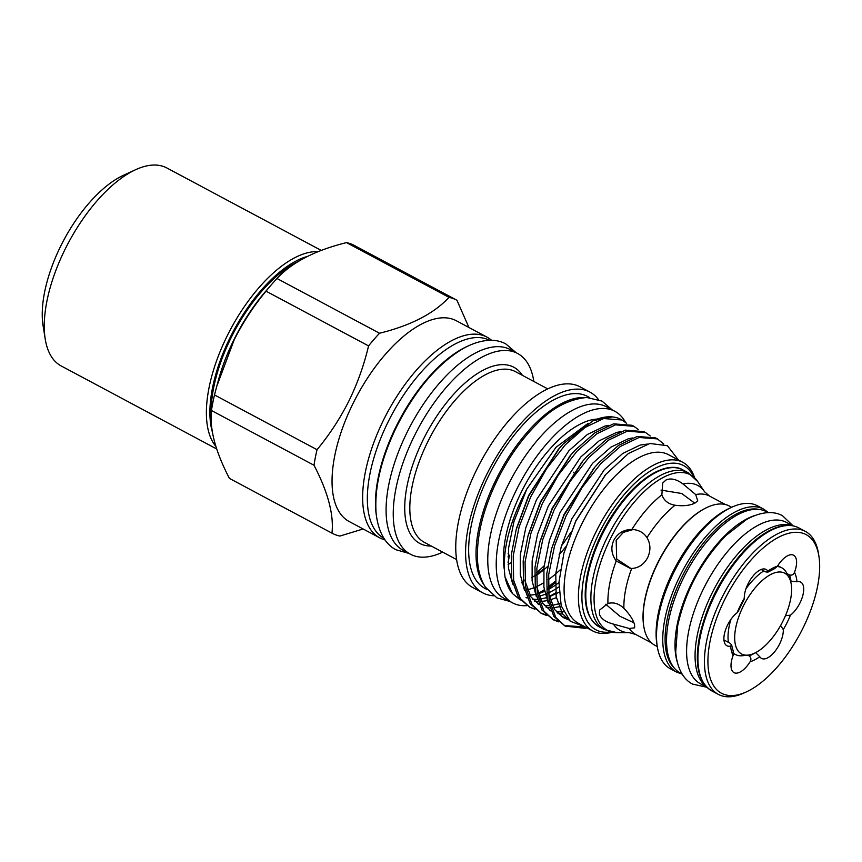 <?xml version="1.0" encoding="UTF-8"?>
<svg xmlns="http://www.w3.org/2000/svg" width="862" height="862" viewBox="0 0 862 862"><rect width="100%" height="100%" fill="white"/><g stroke="black" fill="none" stroke-linecap="round" stroke-linejoin="round"><path stroke-width="1.29" d="M792.857 525.798L786.489 522.404A91.426 42.033 118.1 0 0 703.64 588.498A91.426 42.033 118.1 0 0 700.353 683.706L706.721 687.1M792.016 525.648A91.426 42.033 118.1 0 0 712.109 593.013A91.426 42.033 118.1 0 0 706.129 686.486M211.222 414.051A107.631 49.49 -61.9 0 1 231.253 337.43A107.631 49.49 -61.9 0 1 297.713 261.8M321.257 250.422L166.851 167.971A112.211 51.591 118.1 0 0 163.812 166.614A112.211 51.591 118.1 0 0 135.668 169.685A112.211 51.591 118.1 0 0 45.223 339.057A112.211 51.591 118.1 0 0 61.148 365.93L216.718 448.994M135.668 169.685L123.492 175.277A99.744 45.858 118.1 0 0 43.1 325.825L45.223 339.057M789.29 577.993A45.805 21.054 118.1 0 0 761.221 581.419A45.805 21.054 118.1 0 0 735.728 627.751A45.805 21.054 118.1 0 0 748.108 655.109A45.805 21.054 118.1 0 0 790.573 599.424A45.805 21.054 118.1 0 0 789.29 577.993L786.65 572.95A49.166 22.606 118.1 0 0 781.748 567.789A49.166 22.606 118.1 0 0 777.222 566.528M763.797 570.903A49.166 22.606 118.1 0 0 745.942 588.778M730.825 619.53A49.166 22.606 118.1 0 0 729.155 626.351A49.166 22.606 118.1 0 0 728.39 642.33M709.976 641.727A89.885 41.322 118.1 0 0 746.449 691.852A89.885 41.322 118.1 0 0 817.618 586.138A89.885 41.322 118.1 0 0 818.9 556.173A89.885 41.322 118.1 0 0 766.738 545.043A89.885 41.322 118.1 0 0 709.976 641.727M746.449 691.852L744.014 692.973A92.385 42.475 -61.9 0 1 718.337 694.384A92.385 42.475 -61.9 0 1 706.538 641.457A92.385 42.475 -61.9 0 1 749.347 556.798A92.385 42.475 -61.9 0 1 805.367 531.401A92.385 42.475 -61.9 0 1 818.48 553.523L818.9 556.173M747.71 655.152L749.1 655.896A49.511 22.757 118.1 0 0 754.703 653.105M738.195 611.406L737.139 612.699A19.945 9.17 118.1 0 0 724.339 634.313A19.945 9.17 118.1 0 0 726.881 645.746A19.945 9.17 118.1 0 0 730.62 646.08L731.601 644.938L733.206 651.144L733.109 655.519A19.945 9.17 118.1 0 0 731.45 661.208A19.945 9.17 118.1 0 0 734.004 672.629A19.945 9.17 118.1 0 0 750.112 661.736C751.416 659.311 751.082 657.361 749.1 655.896M723.929 639.949L730.082 643.235L731.601 644.938M761.146 569.491L765.531 571.829L767.805 572.196L767.827 571.118A19.945 9.17 118.1 0 0 766.081 569.448A19.945 9.17 118.1 0 0 753.981 574.932A19.945 9.17 118.1 0 0 744.746 593.218A19.945 9.17 118.1 0 0 744.305 598.271L744.025 599.693M507.977 556.852L509.42 555.656L508.106 553.652M682.963 483.938C676.476 479.175 670.819 477.871 665.992 480.015L662.695 483.032L661.854 494.842C663.999 500.639 668.395 504.098 675.065 505.229C683.157 506.285 689.751 505.595 694.858 503.149L697.714 500.811L695.699 494.572L682.963 483.938A82.224 37.799 -61.9 0 1 704.566 491.771L709.555 496.07A78.42 36.053 118.1 0 0 695.699 494.572M694.783 503.192L681.734 493.506L660.982 490.09M661.854 494.842A82.224 37.799 -61.9 0 0 631.889 529.43C623.635 529.624 617.623 533.212 613.852 540.194C610.587 547.402 611.384 554.32 616.244 560.947L630.359 568.457L631.684 568.467C638.591 568.09 643.914 564.491 647.653 557.639C650.864 550.495 650.638 543.836 646.974 537.651C643.698 532.565 638.677 529.818 631.889 529.43L632.439 529.44M633.279 529.505L623.345 532.382L616.179 540.302L616.686 559.072L630.919 568.467M607.936 603.465L599.607 610.081L599.402 614.164C600.922 618.679 605.587 621.987 613.388 624.088L629.228 628.473L634.68 627.816L634.561 624.616C633.139 619.681 629.583 614.24 623.894 608.324C618.981 603.594 613.658 601.978 607.936 603.465A82.224 37.799 -61.9 0 1 609.779 583.402A82.224 37.799 -61.9 0 1 616.244 560.947M625.467 422.283A108.59 49.921 118.1 0 0 614.865 411.303L606.406 406.778A108.59 49.921 118.1 0 0 508.009 485.284A108.59 49.921 118.1 0 0 504.108 598.357L512.567 602.883A108.59 49.921 118.1 0 0 526.876 605.641M614.865 411.303A108.59 49.921 118.1 0 0 516.467 489.799A108.59 49.921 118.1 0 0 512.567 602.883M596.957 419.083A96.953 44.576 118.1 0 0 521.532 491.652A96.953 44.576 118.1 0 0 504.248 569.135M520.271 599.963L512.481 593.573L505.003 576.85C501.878 551.702 509.162 522.404 526.865 488.937L513.978 521.467L508.526 548.329L508.472 568.241L512.739 584.124M555.656 592.83A102.028 46.904 -61.9 0 1 549.105 596.526M512.308 593.358A102.028 46.904 -61.9 0 1 512.114 593.121A102.028 46.904 -61.9 0 1 505.003 576.85M612.02 632.223A95.585 43.94 -61.9 0 1 592.787 630.973L578.467 623.323A95.585 43.94 -61.9 0 1 581.904 523.794A95.585 43.94 -61.9 0 1 668.513 454.694L682.833 462.344A95.585 43.94 -61.9 0 1 694.578 477.634M678.437 459.996L667.382 445.697L649.894 443.477L628.387 453.531L605.814 474.423L575.913 520.95L563.899 553.199L558.964 582.259L561.194 605.835L570.31 621.276L585.212 626.922M385.023 539.924A113.784 52.313 -61.9 0 1 379.765 537.856A113.784 52.313 -61.9 0 1 383.859 419.374A113.784 52.313 -61.9 0 1 486.965 337.117A113.784 52.313 -61.9 0 1 491.599 340.328M379.765 537.856L349.164 521.521A113.784 52.313 -61.9 0 1 353.258 403.028A113.784 52.313 -61.9 0 1 456.364 320.772L486.965 337.117M442.691 552.143A113.784 52.313 -61.9 0 1 410.377 554.201A113.784 52.313 -61.9 0 1 414.46 435.709A113.784 52.313 -61.9 0 1 517.566 353.452A113.784 52.313 -61.9 0 1 533.826 381.457M410.377 554.201L403.211 550.376A113.784 52.313 -61.9 0 1 407.306 431.884A113.784 52.313 -61.9 0 1 510.401 349.627L517.566 353.452M493.538 595.761A113.784 52.313 -61.9 0 1 482.709 592.83L472.882 587.582A113.784 52.313 -61.9 0 1 476.966 469.09A113.784 52.313 -61.9 0 1 580.072 386.833L589.899 392.081A113.784 52.313 -61.9 0 1 598.368 399.451M482.709 592.83A113.784 52.313 -61.9 0 1 486.804 474.337A113.784 52.313 -61.9 0 1 589.899 392.081M484.293 585.33A108.838 50.039 -61.9 0 1 496.307 479.056A108.838 50.039 -61.9 0 1 584.555 397.565M487.17 589.608L485.037 588.466A108.838 50.039 -61.9 0 1 488.948 475.124A108.838 50.039 -61.9 0 1 587.572 396.445L589.705 397.587M663.762 444.049L657.501 438.92L639.087 437.465L620.457 446.397L600.76 463.681L582.001 487.644L566.054 515.972L554.557 545.915L548.685 574.598L549.072 599.219L555.742 617.418L565.138 626.103L584.975 628.312L586.957 627.859M565.138 626.103L553.846 616.405L547.187 598.217L546.799 573.586L551.561 548.792L564.168 514.959L594.877 467.107L598.874 462.668L618.56 445.395L637.201 436.452L655.605 437.907L657.501 438.92M650.271 435.957L645.681 432.605L627.277 431.162L608.637 440.094L588.951 457.366L570.181 481.33L554.244 509.657L542.748 539.612L536.875 568.284L537.263 592.916L543.933 611.115L553.329 619.789L558.598 621.858M553.329 619.789L542.036 610.102L535.367 591.903L534.99 567.282L539.752 542.489L552.348 508.645L583.068 460.793L587.054 456.364L606.751 439.081L625.392 430.149L643.795 431.603L645.681 432.605M638.462 429.653L633.872 426.302L615.468 424.847L596.827 433.791L577.131 451.063L558.371 475.027L542.435 503.354L530.938 533.309L525.066 561.981L525.454 586.613L532.113 604.801L541.508 613.485L546.777 615.554M541.508 613.485L530.227 603.788L523.557 585.6L523.169 560.968L527.943 536.175L540.539 502.341L571.258 454.489L575.245 450.05L594.942 432.778L613.572 423.845L631.975 425.289M584.824 626.911L564.201 625.575M557.779 621.114L552.391 619.272M545.969 614.8L540.571 612.957M626.652 423.339L622.062 419.999L603.659 418.544L585.018 427.477L565.321 444.76L546.562 468.712L530.615 497.04L519.118 526.994L513.246 555.678L513.633 580.298L520.303 598.497L529.699 607.182L534.968 609.24M529.699 607.182L518.407 597.485L511.748 579.286L511.36 554.665L516.122 529.871L528.729 496.038L559.438 448.175L563.436 443.747L593.218 420.634A104.313 47.96 -61.9 0 1 612.311 416.906A104.313 47.96 -61.9 0 1 621.157 419.514L622.062 419.999M592.787 630.973A95.585 43.94 -61.9 0 1 596.224 531.434A95.585 43.94 -61.9 0 1 682.833 462.344M468.917 327.474L456.946 300.267A132.155 60.76 -61.9 0 0 456.709 300.138L354.174 245.379A132.155 60.76 -61.9 0 1 354.411 245.508M229.906 478.658A132.155 60.76 -61.9 0 1 229.669 478.529A132.155 60.76 -61.9 0 1 229.432 478.399C215.457 451.602 209.466 428.974 211.459 410.506A132.155 60.76 -61.9 0 1 214.509 394.947L216.739 386.338L234.195 339.811C242.976 322.377 253.59 306.161 266.024 291.162A132.155 60.76 -61.9 0 1 271.422 284.686A132.155 60.76 -61.9 0 1 276.993 278.501C292.013 262.317 315.18 250.357 346.481 242.61L449.016 297.358A132.155 60.76 -61.9 0 1 456.709 300.138M449.016 297.358C433.995 313.542 410.829 325.513 379.528 333.249L276.993 278.501M266.024 291.162L368.559 345.91A132.155 60.76 -61.9 0 1 379.528 333.249M368.559 345.91C364.012 365.122 357.45 383.504 348.873 401.045C340.156 418.361 329.553 434.577 317.044 449.695L214.509 394.947M216.739 386.338L218.506 379.862A113.784 52.313 -61.9 0 1 234.108 339.402A113.784 52.313 -61.9 0 1 265.959 290.99L271.422 284.686M346.481 242.61A132.155 60.76 -61.9 0 1 354.174 245.379M693.49 476.567A93.085 42.798 118.1 0 0 599.262 532.878A93.085 42.798 118.1 0 0 610.533 631.921M489.605 340.318A112.211 51.591 118.1 0 0 388.256 421.604A112.211 51.591 118.1 0 0 383.902 538.276M466.493 346.729A112.211 51.591 118.1 0 0 396.401 425.947A112.211 51.591 118.1 0 0 376.371 515.508M707.163 507.362A78.42 36.053 118.1 0 0 706.894 507.492A78.42 36.053 118.1 0 0 644.808 599.715A78.42 36.053 118.1 0 0 643.688 625.855A78.42 36.053 118.1 0 0 643.731 626.146M731.676 507.265L729.371 506.037A78.959 36.301 118.1 0 0 707.422 507.244A78.959 36.301 118.1 0 0 644.905 600.103A78.959 36.301 118.1 0 0 643.785 626.426A78.959 36.301 118.1 0 0 654.991 645.336L657.286 646.565M657.297 646.662L656.876 644.022A89.885 41.322 -61.9 0 1 658.148 614.056A89.885 41.322 -61.9 0 1 729.327 508.343L731.763 507.222A92.385 42.475 118.1 0 0 658.611 615.867A92.385 42.475 118.1 0 0 657.297 646.662A92.385 42.475 118.1 0 0 670.41 668.793L676.659 672.134A92.385 42.475 -61.9 0 1 664.861 619.207A92.385 42.475 -61.9 0 1 707.67 534.548A92.385 42.475 -61.9 0 1 763.689 509.151L757.439 505.811A92.385 42.475 118.1 0 0 731.763 507.222M768.193 512.631L766.437 511.694A91.426 42.033 118.1 0 0 683.588 577.788A91.426 42.033 118.1 0 0 680.301 672.996L682.057 673.933M755.274 515.379A91.426 42.033 118.1 0 0 692.057 582.303A91.426 42.033 118.1 0 0 677.155 661.671M605.76 604.262L620.015 616.33L633.936 622.752M526.025 597.56L527.059 597.959M532.716 599.252L537.091 599.392M540.399 599.09L547.079 597.56M549.18 596.849L558.985 592.28M608.755 425.365L604.747 426.13L587.334 434.513L568.931 450.718L536.52 499.712L525.788 527.77L520.336 554.643L520.282 574.555L524.549 590.427M537.845 603.863L538.879 604.262M544.536 605.555L548.911 605.695M552.208 605.393L560.537 603.325M620.565 431.679L616.556 432.444L599.144 440.827L580.751 457.022L548.329 506.016L537.608 534.084L532.145 560.947L532.102 580.859L536.369 596.741M549.654 610.177L550.689 610.576M556.346 611.869L563.414 611.783M632.374 437.982L628.376 438.747L610.964 447.13L592.56 463.325L560.149 512.319L549.417 540.388L543.954 567.261L543.911 587.173L548.178 603.044M561.464 616.481L565.838 617.806M647.394 444.07L640.186 445.051L622.773 453.444L604.37 469.639L571.959 518.633L561.227 546.691L555.774 573.564L556.173 596.644L562.455 613.701L570.342 621.319M558.436 449.35L528.611 495.488L516.532 528.395M534.311 600.976L537.769 601.439M541.648 601.45L547.618 600.566M550.042 599.93L556.346 597.646M570.245 455.653L540.431 501.792L528.352 534.699M524.678 580.029L530.917 596.86L539.019 604.596M546.12 607.279L549.579 607.742M553.458 607.753L561.356 606.374M582.066 461.967L552.24 508.106L540.162 541.013M536.487 586.343L542.726 603.163L550.84 610.91M557.929 613.593L562.735 614.11M593.875 468.271L564.05 514.409L551.561 548.792M548.307 592.647L554.546 609.477L563.371 617.623L567.53 619.336M605.49 474.8L575.87 520.713L563.899 553.199M526.865 488.937L555.968 447.335L588.143 423.296M612.311 416.906L593.218 420.634M211.459 410.506L313.994 465.254A132.155 60.76 -61.9 0 1 317.044 449.695M363.15 528.977L339.897 536.056A132.155 60.76 -61.9 0 1 332.204 533.287A132.155 60.76 -61.9 0 1 331.967 533.158L229.432 478.399M313.994 465.254C327.98 492.051 333.971 514.689 331.967 533.158M570.752 532.522A108.838 50.039 -61.9 0 1 561.496 545.808M544.116 565.795A108.838 50.039 -61.9 0 1 536.487 572.799M558.835 586.947A96.953 44.576 -61.9 0 1 548.361 592.959M546.594 593.724A96.953 44.576 -61.9 0 1 539.127 596.148M527.296 589.813A96.953 44.576 118.1 0 0 534.774 587.388M536.541 586.613A96.953 44.576 118.1 0 0 543.534 582.852M548.264 579.727A96.953 44.576 118.1 0 0 560.3 569.76M529.839 595.136A96.953 44.576 118.1 0 0 535.356 594.424M538.254 593.681A96.953 44.576 118.1 0 0 544.536 591.343M548.135 589.586A96.953 44.576 118.1 0 0 558.942 582.626M542.748 592.108A108.59 49.921 118.1 0 0 544.472 591.009M548.103 588.509A108.59 49.921 118.1 0 0 555.214 582.927M785.476 615.673L790.465 615.166A19.945 9.17 118.1 0 0 802.403 596.924A19.945 9.17 118.1 0 0 800.723 582.119A19.945 9.17 118.1 0 0 796.984 581.796L791.004 581.15A49.511 22.757 118.1 0 0 789.333 574.846C791.639 575.644 793.352 574.814 794.484 572.346A19.945 9.17 118.1 0 0 793.6 555.236A19.945 9.17 118.1 0 0 777.492 566.129L774.626 568.64L767.805 572.196M790.465 580.869L791.004 581.15M789.333 574.846L786.984 573.596M755.565 652.556L759.778 656.747A19.945 9.17 118.1 0 0 761.523 658.417A19.945 9.17 118.1 0 0 775.52 650.627A19.945 9.17 118.1 0 0 783.299 629.594L780.616 625.521M733.584 653.267A49.166 22.606 118.1 0 0 735.437 654.517A49.166 22.606 118.1 0 0 742.451 655.723L748.108 655.109M215.888 446.441A112.211 51.591 -61.9 0 1 229.798 330.771A112.211 51.591 -61.9 0 1 318.121 251.639M307.411 256.423A109.711 50.438 118.1 0 0 234.238 329.586A109.711 50.438 118.1 0 0 212.364 431.981M711.818 690.904C698.522 682.607 694.373 664.688 699.384 637.147C706.56 604.564 721.58 575.644 744.434 550.387C755.974 538.287 767.169 530.486 778.052 526.984C786.004 524.527 792.943 524.839 798.858 527.921A92.385 42.475 118.1 0 0 742.839 553.329A92.385 42.475 118.1 0 0 700.019 637.977A92.385 42.475 118.1 0 0 711.818 690.904L718.337 694.384M573.715 472.214A96.749 44.479 -61.9 0 1 573.521 472.807M547.758 388.891L515.508 371.673A96.749 44.479 118.1 0 0 427.854 441.613A96.749 44.479 118.1 0 0 424.373 542.36L456.612 559.578M510.789 562.875A96.749 44.479 -61.9 0 1 508.138 564.535M431.259 546.034A99.863 45.912 -61.9 0 1 423.339 439.437A99.863 45.912 -61.9 0 1 522.394 375.347M521.844 582.917A96.953 44.576 118.1 0 0 523.115 582.443M536.347 575.363A96.953 44.576 118.1 0 0 547.747 566.356M559.039 554.88A96.953 44.576 118.1 0 0 565.741 546.777M759.207 509.464A90.725 41.71 118.1 0 0 667.166 619.39A90.725 41.71 118.1 0 0 674.429 668.233M587.819 575.902A88.937 40.891 118.1 0 0 599.176 626.846C586.354 618.841 582.356 601.579 587.184 575.062C594.09 543.707 608.54 515.875 630.542 491.577C653.277 467.937 672.877 463.648 682.963 469.941A88.937 40.891 118.1 0 0 629.034 494.4A88.937 40.891 118.1 0 0 587.819 575.902M604.262 629.562A88.937 40.891 -61.9 0 1 592.905 578.617A88.937 40.891 -61.9 0 1 634.12 497.115A88.937 40.891 -61.9 0 1 688.048 472.667L697.724 481.567A88.172 40.536 118.1 0 0 643.44 492.277A88.172 40.536 118.1 0 0 596.084 579.835A88.172 40.536 118.1 0 0 617.052 632.654L604.262 629.562L599.176 626.846M617.052 632.654L629.335 632.665A82.224 37.799 -61.9 0 1 613.388 624.088M631.684 568.467A78.42 36.053 118.1 0 0 625.661 589.489A78.42 36.053 118.1 0 0 623.894 608.324M629.228 628.473A78.42 36.053 118.1 0 0 635.671 634.421L651.5 642.869M675.065 505.229A78.42 36.053 118.1 0 0 646.974 537.651M737.139 612.699A53.659 24.675 -61.9 0 1 744.305 598.271M790.465 615.166A53.659 24.675 -61.9 0 1 783.299 629.594M759.778 656.747A53.659 24.675 -61.9 0 1 750.112 661.736M733.109 655.519A53.659 24.675 -61.9 0 1 730.62 646.08M767.827 571.118A53.659 24.675 -61.9 0 1 777.492 566.129M794.484 572.346A53.659 24.675 -61.9 0 1 796.984 581.796M612.117 409.827L601.999 401.089L586.699 397.49C568.737 399.332 552.434 407.866 537.769 423.08C522.146 438.402 508.731 457.248 497.525 479.606C482.957 509.464 476.309 536.573 477.559 560.936C478.259 571.323 480.877 580.061 485.414 587.151L496.921 597.872L509.808 601.407M538.2 593.519L544.267 589.748M548.07 587.054L555.257 581.29M408.89 553.404L396.089 549.773C387.544 545.678 378.246 534.612 376.069 512.642C374.399 486.922 381.327 458.121 396.865 426.227C415.43 389.872 437.54 363.958 463.174 348.507C482.795 337.721 497.482 339.057 505.94 344.046L516.079 352.666M793.115 525.852L782.577 515.788C775.186 511.435 762.622 510.541 746.427 519.57L726.041 535.453C701.517 561 685.387 591.106 677.661 625.758L675.722 651.984C677.22 670.464 684.967 680.409 692.682 684.126L706.905 687.283M777.783 565.666L781.748 567.789M508.041 562.746L509.42 555.656M633.872 426.302L631.986 425.289M543.814 568.823L536.39 574.555M534.408 575.902L531.789 577.562M523.062 581.99L521.736 582.507M676.659 672.134L682.198 674.159M643.688 625.855L643.785 626.426M629.335 632.665L635.671 634.421M709.555 496.07L725.384 504.518M704.566 491.771L697.724 481.567M682.963 469.941L688.048 472.667M768.462 512.621L763.689 509.151M557.466 450.46L559.438 448.175M516.92 526.973L516.122 529.871M569.276 456.763L571.258 454.489M528.729 533.276L527.943 536.175M581.085 463.077L583.068 460.793M540.539 539.58L539.752 542.489M592.905 469.381L594.877 467.107M604.715 475.684L605.814 474.423M332.204 533.287L229.669 478.529M744.078 599.586L738.152 611.535M798.858 527.921L805.367 531.401M733.573 653.525L735.437 654.517"/></g></svg>
